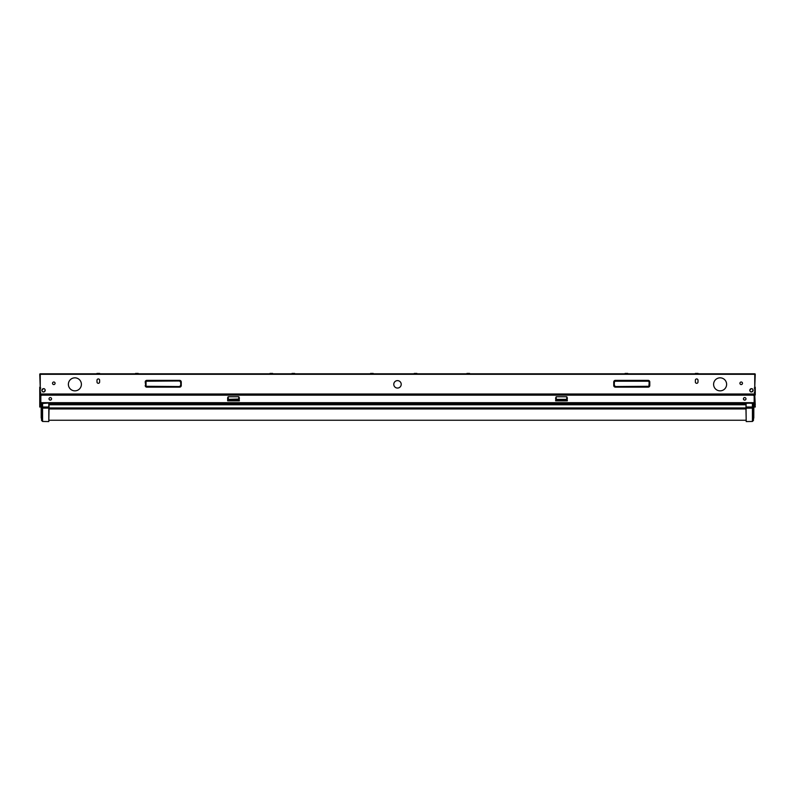 <?xml version="1.0" encoding="UTF-8"?>
<svg xmlns="http://www.w3.org/2000/svg" width="795" height="795" viewBox="0 0 795 795"><rect width="100%" height="100%" fill="white"/><g stroke="black" fill="none" stroke-linecap="round" stroke-linejoin="round"><path stroke-width="1.19" d="M40.247 387.473L39.75 374.296A0.497 0.497 0 0 1 40.247 373.799L40.247 395.036L754.753 395.036L754.753 401.445A1.173 1.163 180 0 1 754.167 402.459L754.167 402.628M40.247 407.04L40.247 401.445A1.173 1.163 180 0 0 40.833 402.459L40.833 402.628M40.247 394.439L754.753 394.439L754.753 404.943M49.012 398.812A1.282 1.282 180 0 0 50.294 400.054A1.282 1.282 180 0 0 51.576 398.812M743.424 398.812A1.282 1.282 180 0 0 744.706 400.054A1.282 1.282 180 0 0 745.988 398.812M754.753 394.439L754.753 373.799L40.247 373.799M55.084 383.289A1.282 1.282 0 0 0 53.802 382.007A1.282 1.282 0 0 0 52.52 383.289A1.282 1.282 0 0 0 53.802 384.571A1.282 1.282 0 0 0 55.084 383.289M742.48 383.289A1.282 1.282 0 0 0 741.198 382.007A1.282 1.282 0 0 0 739.916 383.289A1.282 1.282 0 0 0 741.198 384.571A1.282 1.282 0 0 0 742.48 383.289M97 381.998A1.322 1.322 0 0 0 98.312 383.319A1.322 1.322 0 0 0 99.633 381.998L99.633 380.239A1.322 1.322 0 0 0 98.312 378.927A1.322 1.322 0 0 0 97 380.239L97 381.998A1.322 1.322 0 0 0 98.312 383.319A1.322 1.322 0 0 0 99.633 381.998M695.367 381.998L695.367 380.239A1.322 1.322 0 0 1 696.688 378.927A1.322 1.322 0 0 1 698 380.239L698 381.998A1.322 1.322 0 0 1 696.688 383.319A1.322 1.322 0 0 1 695.367 381.998A1.322 1.322 0 0 0 696.688 383.319A1.322 1.322 0 0 0 698 381.998M81.398 384.343A6.509 6.509 0 0 1 74.889 390.852A6.509 6.509 0 0 1 68.38 384.343A6.509 6.509 0 0 1 74.889 377.834A6.509 6.509 0 0 1 81.398 384.343M726.62 384.343A6.509 6.509 0 0 1 720.111 390.852A6.509 6.509 0 0 1 713.602 384.343A6.509 6.509 0 0 1 720.111 377.834A6.509 6.509 0 0 1 726.62 384.343M401.217 384.343A3.717 3.717 0 0 1 397.5 388.059A3.717 3.717 0 0 1 393.783 384.343A3.717 3.717 0 0 1 397.5 380.626A3.717 3.717 0 0 1 401.217 384.343M39.75 407.04L39.75 392.859L40.734 392.571M698 380.239A1.322 1.322 0 0 0 696.688 378.927A1.322 1.322 0 0 0 695.367 380.239M99.633 380.239A1.322 1.322 0 0 0 98.312 378.927A1.322 1.322 0 0 0 97 380.239M754.753 387.185L755.25 374.296A0.497 0.497 0 0 0 754.753 373.799M754.753 392.859L754.753 393.446M755.25 387.831L755.25 392.8M755.25 387.185L755.151 388.059L754.266 388.059M755.25 404.943L754.753 394.966M755.25 393.446L755.25 394.966M755.25 393.157L754.753 393.157M754.753 387.473L755.25 387.473M754.266 392.571L755.151 392.571M754.753 406.016L755.25 406.016M39.75 387.473L40.734 388.059M39.75 392.8L39.75 387.831M40.247 393.157L39.75 393.157M40.247 406.016L39.75 406.016M696.4 373.431L696.967 373.431M626.4 373.799C628.11 373.799 628.11 373.799 626.4 373.799C624.701 373.799 624.701 373.799 626.4 373.799M626.122 373.431L626.689 373.431M468.275 373.799C469.974 373.799 469.974 373.799 468.275 373.799C466.576 373.799 466.576 373.799 468.275 373.799M467.997 373.431L468.553 373.431M415.566 373.799C417.266 373.799 417.266 373.799 415.566 373.799C413.867 373.799 413.867 373.799 415.566 373.799M415.288 373.431L415.845 373.431M371.881 373.799C373.58 373.799 373.58 373.799 371.881 373.799C370.172 373.799 370.172 373.799 371.881 373.799M371.603 373.431L372.159 373.431M293.345 373.799C295.044 373.799 295.044 373.799 293.345 373.799C291.636 373.799 291.636 373.799 293.345 373.799M293.057 373.431L293.623 373.431M271.324 373.799C273.023 373.799 273.023 373.799 271.324 373.799C269.614 373.799 269.614 373.799 271.324 373.799M271.045 373.431L271.602 373.431M136.879 373.799C138.578 373.799 138.578 373.799 136.879 373.799C135.18 373.799 135.18 373.799 136.879 373.799M136.601 373.431L137.157 373.431M98.033 373.431L98.6 373.431M694.83 373.799L698.537 373.729M96.463 373.729L100.17 373.729M567.252 400.789L555.715 400.789M227.748 400.789L239.285 400.789M49.012 398.832A1.282 1.282 180 0 0 50.294 400.084A1.282 1.282 180 0 0 51.576 398.832A1.282 1.282 180 0 0 50.294 397.579A1.282 1.282 180 0 0 49.012 398.852A1.282 1.282 180 0 0 50.294 400.133A1.282 1.282 180 0 0 51.576 398.852M743.424 398.832A1.282 1.282 180 0 0 744.706 400.084A1.282 1.282 180 0 0 745.988 398.832A1.282 1.282 180 0 0 744.706 397.579A1.282 1.282 180 0 0 743.424 398.852A1.282 1.282 180 0 0 744.706 400.133A1.282 1.282 180 0 0 745.988 398.852M754.167 396.298L754.167 396.347A1.173 1.163 180 0 0 752.994 395.175L42.006 395.175A1.173 1.163 180 0 0 40.833 396.347L40.833 402.668L754.167 402.668L754.167 396.347M567.342 400.839L566.835 396.755L556.132 396.755L556.391 400.7L567.342 400.839L555.625 400.839L556.132 396.755M238.609 400.7L227.658 400.839L227.658 397.808L228.165 396.755L238.868 396.755L238.609 400.7L239.375 400.839L238.868 396.755M227.658 400.839L239.375 400.839M753.879 404.377L753.879 406.722L753.461 403.562L754.167 403.542L754.167 402.668M40.833 404.844L40.833 402.668M49.032 403.86L745.968 403.86L49.032 403.86M754.167 403.542L754.167 404.844M228.423 400.7L228.165 396.755M555.625 397.808L555.814 400.74L556.391 400.7M566.577 400.7L566.835 396.755M753.461 407.259L753.461 420.406L753.461 407.736L752.428 408.133L752.428 421.459L753.461 420.406M753.461 403.562L752.428 403.323L753.461 403.542L753.461 407.736M752.428 421.459L746.207 421.569L745.968 403.472M746.207 403.294L752.428 403.035L746.207 403.015L752.428 403.323L752.428 408.133L746.207 408.173L745.968 403.234M746.207 421.569L745.968 408.938M753.879 406.722L753.531 418.786M753.819 406.792L753.799 418.051M49.032 403.234L49.032 408.083L42.572 408.133L42.572 407.03L41.539 407.03L42.572 408.133L42.572 421.459L41.539 420.406L41.539 403.542L48.793 403.015L48.793 421.569L49.032 408.938M41.539 403.91L41.121 406.722L41.121 404.377M41.539 407.259L41.201 418.051L41.181 406.792M40.247 394.012L754.753 394.012M40.247 374.296L754.753 374.296M181.26 385.515L181.26 381.998A1.63 1.63 0 0 0 179.63 380.368L146.837 380.368L146.837 380.964A1.034 1.034 0 0 0 145.803 381.998L145.803 385.515A1.034 1.034 0 0 0 146.837 386.549L179.63 386.648A1.133 1.133 0 0 0 180.763 385.515L180.674 381.998A1.034 1.034 0 0 0 179.63 380.964L146.837 381.212A0.785 0.785 0 0 0 146.051 381.998L146.051 385.515A0.785 0.785 0 0 0 146.837 386.3L179.63 386.549A1.034 1.034 0 0 0 180.674 385.515L181.26 385.515A1.63 1.63 0 0 1 179.63 387.145L146.837 386.648A1.133 1.133 0 0 1 145.704 385.515L145.207 381.998A1.63 1.63 0 0 1 146.837 380.368M179.63 387.145L146.837 387.145A1.63 1.63 0 0 1 145.207 385.515M648.163 387.145A1.63 1.63 0 0 0 649.793 385.515L649.793 381.998A1.63 1.63 0 0 0 648.163 380.368L615.37 380.368A1.63 1.63 0 0 0 613.74 381.998L613.74 385.515A1.63 1.63 0 0 0 615.37 387.145L648.163 387.145L648.163 386.549A1.034 1.034 0 0 0 649.197 385.515L649.296 381.998A1.133 1.133 0 0 0 648.163 380.865L615.37 380.964A1.034 1.034 0 0 0 614.326 381.998L614.326 385.515A1.034 1.034 0 0 0 615.37 386.549L648.163 386.3A0.785 0.785 0 0 0 648.949 385.515L649.197 381.998A1.034 1.034 0 0 0 648.163 380.964L615.37 381.212A0.785 0.785 0 0 0 614.575 381.998M39.75 387.185L40.247 387.185M40.247 393.446L39.75 393.446M39.75 393.704L40.247 393.704M755.25 393.704L754.753 393.704M755.25 393.962L754.753 393.962M755.25 394.509L754.753 394.509M754.753 406.424L755.25 406.424M754.753 407.04L755.25 407.04M39.75 393.962L40.247 393.962M39.75 394.509L40.247 394.509M39.75 394.966L40.247 394.966M40.247 404.943L39.75 404.943M40.247 406.424L39.75 406.424M179.63 380.368L146.837 380.865A1.133 1.133 0 0 0 145.704 381.998L145.207 381.998M146.837 381.212L179.63 380.865A1.133 1.133 0 0 1 180.763 381.998L181.26 381.998M146.837 387.145L146.837 386.3M180.425 385.515A0.785 0.785 0 0 1 179.63 386.3M179.63 381.212A0.785 0.785 0 0 1 180.425 381.998M615.37 387.145L648.163 386.648A1.133 1.133 0 0 0 649.296 385.515L649.793 381.998M648.163 386.3L615.37 386.648A1.133 1.133 0 0 1 614.237 385.515L613.74 385.515M613.74 381.998L614.237 381.998A1.133 1.133 0 0 1 615.37 380.865L615.37 380.368M648.163 380.368L648.163 381.212L615.37 381.212M649.793 385.515L648.949 385.515M615.37 386.3A0.785 0.785 0 0 1 614.575 385.515M648.163 381.212A0.785 0.785 0 0 1 648.949 381.998M749.794 390.315A1.65 1.65 0 0 0 751.444 391.965A1.65 1.65 0 0 0 753.094 390.315A1.65 1.65 0 0 0 751.444 388.666A1.65 1.65 0 0 0 749.794 390.315C750.42 392.531 751.533 392.531 753.104 390.315C752.468 388.099 751.355 388.099 749.774 390.315M41.906 390.315A1.65 1.65 0 0 0 43.556 391.965A1.65 1.65 0 0 0 45.206 390.315A1.65 1.65 0 0 0 43.556 388.666A1.65 1.65 0 0 0 41.906 390.315C42.532 392.531 43.646 392.531 45.226 390.315C44.58 388.099 43.467 388.099 41.896 390.315M40.833 403.542L48.793 403.005L42.572 403.323L42.572 407.03L49.032 407.03M49.032 403.542L745.968 403.542M227.847 400.74L227.658 397.808M227.807 399.358L238.639 399.05L239.186 400.74M239.375 397.808L239.215 399.358M239.186 400.153L227.847 400.153M555.784 399.358L567.193 399.358L567.342 397.808M567.153 400.74L567.193 399.358M567.153 400.153L555.814 400.153M745.968 404.347L49.032 404.337M746.207 404.764L48.793 404.764M745.968 407.954L49.032 407.954M746.207 408.938L48.793 408.938M753.461 407.03L745.968 407.03M753.461 406.752L753.531 404.059M753.799 404.287L753.799 406.752M41.539 406.752L41.469 404.059M41.201 418.051L41.201 404.287M698.01 373.431L696.688 373.431L698.01 373.799M696.688 373.431L695.357 373.431L696.688 373.431M627.732 373.431L626.4 373.431L627.732 373.799M626.4 373.431L625.079 373.431L626.4 373.431M469.597 373.431L468.275 373.431L469.597 373.799M468.275 373.431L466.953 373.431L468.275 373.431M416.888 373.431L415.566 373.431L416.888 373.799M415.566 373.431L414.245 373.431L415.566 373.431M373.203 373.431L371.881 373.431L373.203 373.799M371.881 373.431L370.55 373.431L371.881 373.431M294.667 373.431L293.345 373.431L294.667 373.799M293.345 373.431L292.013 373.431L293.345 373.431M272.645 373.431L271.324 373.431L272.645 373.799M271.324 373.431L269.992 373.431L271.324 373.431M138.201 373.431L136.879 373.431L138.201 373.799M136.879 373.431L135.557 373.431L136.879 373.431M99.643 373.431L98.312 373.431L99.643 373.799M98.312 373.431L96.99 373.431L98.312 373.431M49.032 420.247L745.968 420.247M42.572 421.459L48.793 421.569"/></g></svg>

